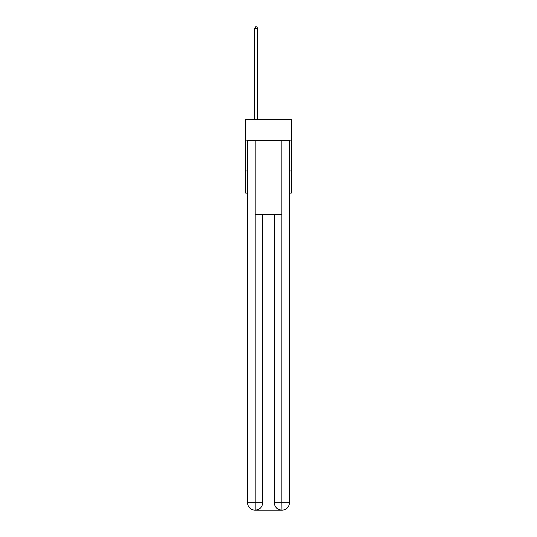 <?xml version="1.0" encoding="UTF-8"?>
<svg xmlns="http://www.w3.org/2000/svg" width="537" height="537" viewBox="0 0 537 537"><rect width="100%" height="100%" fill="white"/><g stroke="black" fill="none" stroke-linecap="round" stroke-linejoin="round"><path stroke-width="0.81" d="M291.276 140.15L291.276 119.221L245.724 119.221L245.724 140.15L291.276 140.15L291.276 193.098L289.43 193.098M247.57 170.934L245.724 170.934L245.724 140.15M291.276 170.934L289.43 170.934M245.724 170.934L245.724 193.098L247.57 193.098M254.954 510.15A7.39 7.39 0 0 1 247.57 502.76L262.653 502.76L262.653 214.646L262.653 502.76A7.39 7.39 0 0 1 255.263 510.15L254.954 510.15A7.39 7.39 0 0 1 247.57 502.76L247.57 140.768L255.142 140.768L255.142 214.646L281.858 214.646L281.858 140.768L255.142 140.768M281.858 140.768L289.43 140.768L289.43 502.76A7.39 7.39 0 0 1 282.046 510.15L281.737 510.15A7.39 7.39 0 0 1 274.347 502.76L274.347 214.646L274.347 502.76C274.722 507.116 277.186 509.579 281.737 510.15L255.263 510.15C259.834 509.673 262.298 507.21 262.653 502.76M274.347 502.76L281.858 502.76L281.918 510.15M255.142 214.646L255.142 510.15M257.726 119.221L257.726 28.448L254.645 28.448L254.645 119.221M254.645 28.448L255.572 26.85L256.8 26.85L257.726 28.448M281.858 214.646L281.858 502.76L289.43 502.76"/></g></svg>
